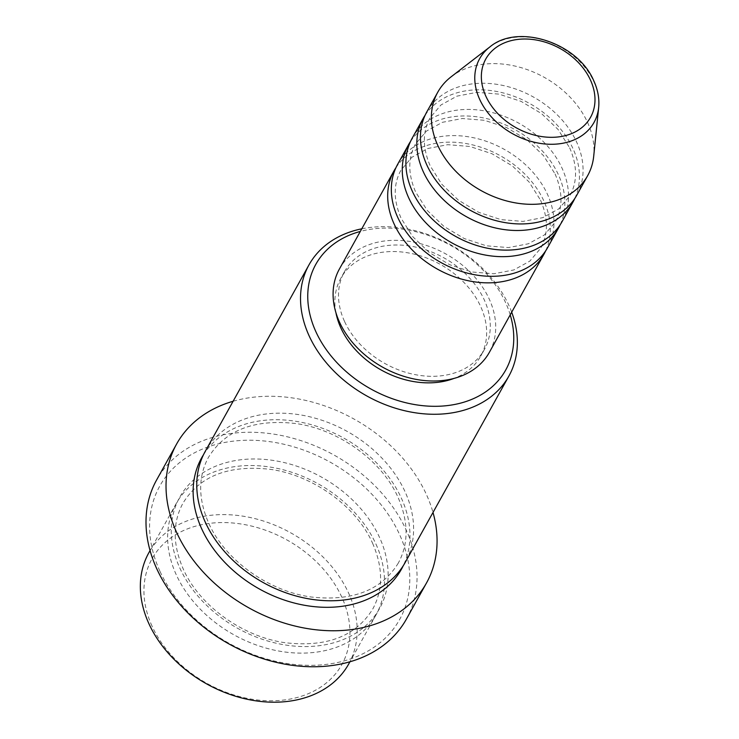 <?xml version="1.0" encoding="UTF-8"?>
<svg xmlns="http://www.w3.org/2000/svg" width="739" height="739" viewBox="0 0 739 739"><rect width="100%" height="100%" fill="white"/><g stroke="black" fill="none" stroke-linecap="round" stroke-linejoin="round"><path stroke-width="0.55" stroke-dasharray="3.69 2.77" d="M395.993 167.596A85.779 64.838 -150.9 0 1 471.288 144.595A85.779 64.838 -150.9 0 1 543.913 201.073A85.779 64.838 -150.9 0 1 545.659 250.854M397.684 164.252A85.779 64.838 -150.9 0 1 472.581 137.546A85.779 64.838 -150.9 0 1 547.553 194.523A85.779 64.838 -150.9 0 1 547.608 247.657M410.551 141.417A85.779 64.838 -150.9 0 1 485.856 118.416A85.779 64.838 -150.9 0 1 558.481 174.894A85.779 64.838 -150.9 0 1 560.217 224.684M412.242 138.073A85.779 64.838 -150.9 0 1 487.14 111.377A85.779 64.838 -150.9 0 1 562.12 168.353A85.779 64.838 -150.9 0 1 562.167 221.478M425.11 115.247A85.779 64.838 -150.9 0 1 500.414 92.246A85.779 64.838 -150.9 0 1 573.039 148.724A85.779 64.838 -150.9 0 1 574.785 198.505M426.809 111.903A85.779 64.838 -150.9 0 1 501.707 85.197A85.779 64.838 -150.9 0 1 576.679 142.174A85.779 64.838 -150.9 0 1 576.725 195.299M152.049 626.145A108.651 82.121 -150.9 0 1 206.865 523.748A108.651 82.121 -150.9 0 1 341.824 597.204A108.651 82.121 -150.9 0 1 287.009 699.602A108.651 82.121 -150.9 0 1 152.049 626.145M348.706 664.001A114.369 86.445 29.1 0 0 348.642 593.168A114.369 86.445 29.1 0 0 248.673 517.198A114.369 86.445 29.1 0 0 148.816 552.8M510.224 314.851A108.651 82.121 29.1 0 0 505.642 302.722A108.651 82.121 29.1 0 0 360.299 231.446M361.777 228.804A114.369 86.445 -150.9 0 1 508.82 305.235A114.369 86.445 -150.9 0 1 511.693 312.2M159.846 571.062A137.242 103.737 -150.9 0 1 229.09 441.719A137.242 103.737 -150.9 0 1 399.559 534.5A137.242 103.737 -150.9 0 1 330.315 663.844A137.242 103.737 -150.9 0 1 159.846 571.062M406.459 619.005A142.96 108.06 29.1 0 0 406.376 530.463A142.96 108.06 29.1 0 0 281.42 435.502A142.96 108.06 29.1 0 0 156.594 480.008M375.948 544.089A114.369 86.445 -150.9 0 1 376.012 614.922A114.369 86.445 -150.9 0 1 276.146 650.532A114.369 86.445 -150.9 0 1 176.178 574.563A114.369 86.445 -150.9 0 1 176.113 503.721A114.369 86.445 -150.9 0 1 275.98 468.12A114.369 86.445 -150.9 0 1 375.948 544.089M205.239 451.372A114.369 86.445 -150.9 0 1 305.105 415.761A114.369 86.445 -150.9 0 1 405.064 491.74A114.369 86.445 -150.9 0 1 405.129 562.573M339.441 268.959A85.779 64.838 -150.9 0 1 414.339 242.253A85.779 64.838 -150.9 0 1 489.31 299.23A85.779 64.838 -150.9 0 1 489.357 352.355M344.485 321.317A80.061 60.515 -150.9 0 1 344.439 271.74A80.061 60.515 -150.9 0 1 414.339 246.808A80.061 60.515 -150.9 0 1 484.313 299.988A80.061 60.515 -150.9 0 1 484.359 349.575A80.061 60.515 -150.9 0 1 414.459 374.497A80.061 60.515 -150.9 0 1 344.485 321.317M335.922 312.68A80.061 60.515 -150.9 0 1 340.799 278.28A80.061 60.515 -150.9 0 1 410.699 253.357A80.061 60.515 -150.9 0 1 480.673 306.537A80.061 60.515 -150.9 0 1 480.719 356.124A80.061 60.515 -150.9 0 1 454.06 378.396M233.118 401.259A142.96 108.06 -150.9 0 1 426.394 494.474A142.96 108.06 -150.9 0 1 433.008 512.46M451.15 76.791A85.779 64.838 -150.9 0 1 587.597 122.545A85.779 64.838 -150.9 0 1 593.722 156.095M489.865 46.945A65.466 49.476 -150.9 0 1 593.99 81.872A65.466 49.476 -150.9 0 1 598.664 107.478M179.817 568.014A114.369 86.445 29.1 0 0 321.881 645.332A114.369 86.445 29.1 0 0 379.587 537.549A114.369 86.445 29.1 0 0 237.524 460.221A114.369 86.445 29.1 0 0 179.817 568.014M203.511 454.697A114.369 86.445 -150.9 0 1 303.812 422.81A114.369 86.445 -150.9 0 1 401.425 498.28A114.369 86.445 -150.9 0 1 403.217 565.797M540.532 200.167C548.292 218.116 548.375 234.115 540.791 248.147L529.817 261.126L513.781 269.966L493.874 273.763L471.833 271.989L449.645 264.71L429.313 252.544L412.658 236.572L401.12 218.282C393.36 200.334 393.277 184.334 400.861 170.303L411.835 157.324L427.863 148.484L447.769 144.687L469.819 146.461L491.998 153.74L512.33 165.905L528.995 181.877L540.532 200.167M555.091 173.998C562.85 191.946 562.933 207.936 555.349 221.968L544.375 234.947L528.348 243.787L508.441 247.583L486.391 245.81L464.203 238.54L443.88 226.365L427.216 210.403L415.678 192.103C407.919 174.155 407.836 158.164 415.42 144.133L426.394 131.145L442.421 122.305L462.328 118.517L484.378 120.291L506.566 127.561L526.889 139.726L543.553 155.698L555.091 173.998M569.658 147.818C577.408 165.767 577.501 181.757 569.908 195.798L558.943 208.777L542.906 217.617L523 221.404L500.959 219.64L478.77 212.361L458.439 200.195L441.774 184.223L430.237 165.924C422.486 147.976 422.394 131.985 429.987 117.954L440.952 104.975L456.988 96.135L476.895 92.338L498.936 94.112L521.124 101.391L541.456 113.557L558.111 129.519L569.658 147.818M372.558 543.193C383.153 567.598 383.245 589.491 372.835 608.871C355.967 636.279 326.666 647.558 284.921 642.69C242.161 636.639 199.114 605.287 183.207 568.919C172.612 544.514 172.52 522.612 182.93 503.231C199.798 475.824 229.099 464.554 270.844 469.413C313.604 475.473 356.651 506.825 372.558 543.193M398.312 563.063C381.592 590.285 352.531 601.601 311.11 596.992C268.137 591.163 224.684 559.691 208.684 523.11C198.098 498.705 198.006 476.803 208.416 457.423C225.284 430.015 254.585 418.745 296.33 423.604C339.09 429.664 382.128 461.016 398.044 497.384C408.639 521.789 408.732 543.682 398.312 563.063M344.439 271.74L340.799 278.28M176.113 503.721L150.054 550.564M376.012 614.922L349.953 661.765M484.359 349.575L480.719 356.124"/><path stroke-width="1.11" d="M545.659 250.854A85.779 64.838 -150.9 0 1 543.959 254.198A85.779 64.838 -150.9 0 1 469.062 280.903A85.779 64.838 -150.9 0 1 394.09 223.926A85.779 64.838 -150.9 0 1 394.044 170.792A85.779 64.838 -150.9 0 1 395.993 167.596M560.217 224.684A85.779 64.838 -150.9 0 1 558.527 228.018L547.608 247.657A85.779 64.838 -150.9 0 1 472.711 274.363A85.779 64.838 -150.9 0 1 397.73 217.377A85.779 64.838 -150.9 0 1 397.684 164.252L408.602 144.622A85.779 64.838 -150.9 0 1 410.551 141.417M558.527 228.018A85.779 64.838 -150.9 0 1 483.629 254.724A85.779 64.838 -150.9 0 1 408.658 197.747A85.779 64.838 -150.9 0 1 408.602 144.622M574.785 198.505A85.779 64.838 -150.9 0 1 573.085 201.849L562.167 221.478A85.779 64.838 -150.9 0 1 487.269 248.184A85.779 64.838 -150.9 0 1 412.297 191.207A85.779 64.838 -150.9 0 1 412.242 138.073L423.17 118.443A85.779 64.838 -150.9 0 1 425.11 115.247M573.085 201.849A85.779 64.838 -150.9 0 1 498.188 228.554A85.779 64.838 -150.9 0 1 423.216 171.568A85.779 64.838 -150.9 0 1 423.17 118.443M587.653 175.67L576.725 195.299A85.779 64.838 -150.9 0 1 501.827 222.005A85.779 64.838 -150.9 0 1 426.856 165.028A85.779 64.838 -150.9 0 1 426.809 111.903L437.728 92.273A85.779 64.838 -150.9 0 1 451.15 76.791L489.865 46.945A65.466 49.476 -150.9 0 0 479.657 99.303A65.466 49.476 -150.9 0 0 546.583 144.114A65.466 49.476 -150.9 0 0 598.664 107.478L593.722 156.095A85.779 64.838 -150.9 0 1 587.653 175.67A85.779 64.838 -150.9 0 1 512.755 202.375A85.779 64.838 -150.9 0 1 437.774 145.398A85.779 64.838 -150.9 0 1 437.728 92.273M150.054 550.564L148.816 552.8A114.369 86.445 29.1 0 0 148.881 623.642A114.369 86.445 29.1 0 0 248.84 699.611A114.369 86.445 29.1 0 0 348.706 664.001L349.953 661.765M360.299 231.446A108.651 82.121 29.1 0 0 315.867 331.672A108.651 82.121 29.1 0 0 444.25 405.914A108.651 82.121 29.1 0 0 510.224 314.851M511.693 312.2A114.369 86.445 -150.9 0 1 508.885 376.068A114.369 86.445 -150.9 0 1 409.018 411.678A114.369 86.445 -150.9 0 1 309.059 335.709A114.369 86.445 -150.9 0 1 308.994 264.867A114.369 86.445 -150.9 0 1 361.777 228.804M176.612 444.019L156.594 480.008A142.96 108.06 29.1 0 0 156.668 568.55A142.96 108.06 29.1 0 0 281.624 663.52A142.96 108.06 29.1 0 0 406.459 619.005L426.477 583.016A142.96 108.06 -150.9 0 1 301.651 627.522A142.96 108.06 -150.9 0 1 176.695 532.56A142.96 108.06 -150.9 0 1 176.612 444.019A142.96 108.06 -150.9 0 1 233.118 401.259M508.885 376.068L405.129 562.573A114.369 86.445 -150.9 0 1 305.272 598.184A114.369 86.445 -150.9 0 1 205.303 522.205A114.369 86.445 -150.9 0 1 205.239 451.372L308.994 264.867M543.959 254.198L489.357 352.355A85.779 64.838 -150.9 0 1 414.459 379.061A85.779 64.838 -150.9 0 1 339.487 322.084A85.779 64.838 -150.9 0 1 339.441 268.959L394.044 170.792M454.06 378.396A80.061 60.515 -150.9 0 1 340.836 327.867A80.061 60.515 -150.9 0 1 335.922 312.68M433.008 512.46A142.96 108.06 -150.9 0 1 426.477 583.016M590.516 80.181A59.942 45.301 29.1 0 0 516.062 39.657A59.942 45.301 29.1 0 0 485.828 96.144A59.942 45.301 29.1 0 0 560.273 136.669A59.942 45.301 29.1 0 0 590.516 80.181M403.217 565.797A114.369 86.445 -150.9 0 1 303.978 605.176A114.369 86.445 -150.9 0 1 201.664 528.755A114.369 86.445 -150.9 0 1 203.511 454.697M598.664 107.478C599.495 98.73 597.916 89.936 593.897 81.078C578.295 43.13 518.261 22.918 489.865 46.945"/></g></svg>
